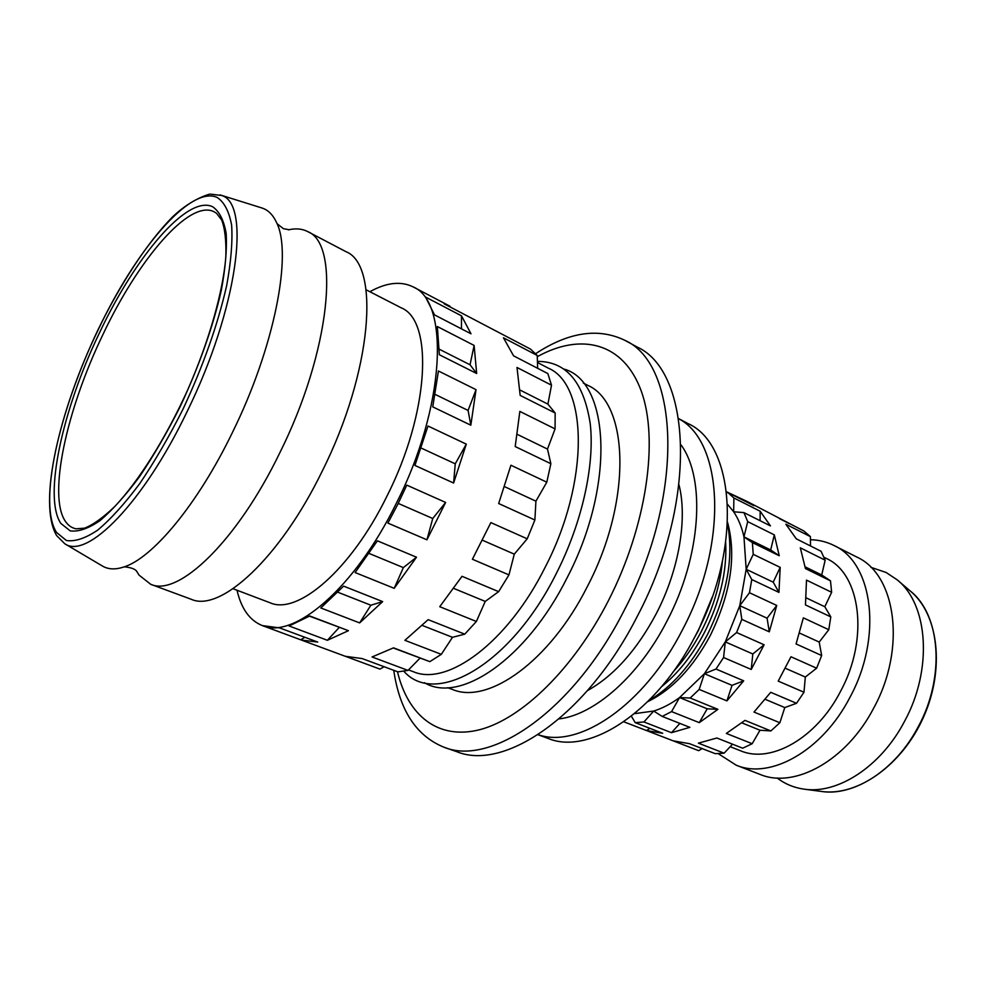 <?xml version="1.0" encoding="UTF-8"?>
<svg xmlns="http://www.w3.org/2000/svg" width="986" height="986" viewBox="0 0 986 986"><rect width="100%" height="100%" fill="white"/><g stroke="black" fill="none" stroke-linecap="round" stroke-linejoin="round"><path stroke-width="1.48" d="M679.021 484.964C687.624 518.796 678.984 570.068 656.269 613.662C636.759 650.242 613.834 675.891 587.508 690.582M535.62 353.691C568.762 331.949 598.588 327.525 625.099 340.441L637.03 346.986C691.593 371.266 698.088 501.344 637.511 615.868C587.151 715.565 504.598 771.397 456.888 751.726L444.045 747.252C416.314 736 399.552 710.351 393.759 670.307M625.099 340.441C679.243 364.438 685.122 494.898 624.298 610.124C573.704 710.425 491.336 766.8 444.045 747.252M537.271 356.71C580.779 332.516 623.386 342.154 641.208 390.937C659.005 439.485 646.754 526.019 608.251 600.979C573.396 668.927 522.013 718.584 480.108 729.591C438.092 740.498 407.859 715.54 397.481 671.688M678.701 418.656L688.154 423.647C734.94 444.292 742.717 547.218 695.598 635.378C656.429 712.521 588.889 755.646 548.068 738.415L538.023 734.73M678.713 418.754C723.083 441.531 728.753 542.941 682.534 629.672C644.141 705.36 578.782 749.101 538.11 734.669M681.055 444.92C705.865 478.826 701.256 556.055 667.054 620.921C638.99 675.94 594.459 714.825 559.111 718.893M730.17 746.685L740.634 750.802C770.596 763.83 816.309 738.428 840.38 691.679C869.418 638.669 860.679 573.445 826.256 558.421L823.963 557.275M679.896 723.404L671.478 732.684L643.932 721.962L653.693 711.042C662.247 708.404 670.874 703.905 679.564 697.57L707.208 708.798L699.271 722.639L671.565 711.596L679.564 697.57L704.398 673.709L732.031 685.344L726.916 700.886L699.173 689.424L704.398 673.709L725.289 641.886L752.811 653.977L751.233 669.457L723.576 657.514L725.289 641.886L739.771 605.687L746.18 569.292L743.962 536.865C741.768 527.054 738.341 518.71 733.67 511.796L727.631 504.425M647.876 701.576C672.119 689.719 692.948 667.633 710.364 635.341C730.799 593.399 736.542 555.771 727.594 522.444M648.763 700.689C671.552 687.18 691.1 665.18 707.393 634.701C727.175 594.57 733.88 557.571 727.532 523.702M661.618 686.638C678.22 673.228 692.455 655.246 704.349 632.692C719.916 601.719 727.039 571.72 725.696 542.657M673.376 671.565C684.025 660.065 693.343 646.668 701.317 631.36C713.125 608.263 720.137 584.969 722.381 561.478M693.022 640.222L698.285 630.707L712.237 597.06M870.897 567.32L886.118 572.484L897.05 579.743C928.208 604.184 933.089 669.358 904.433 721.542C880.818 766.751 837.434 794.531 803.873 789.12C794.05 787.715 785.287 784.116 777.572 778.336L777.128 778.003M718.215 753.637L736.185 765.185L759.959 774.367C794.309 789.059 846.419 760.835 873.695 708.108C906.615 648.295 896.015 574.518 856.76 557.028L833.959 545.48C826.65 541.819 818.811 539.897 810.43 539.724M736.185 765.185C770.214 779.766 822.262 750.987 849.784 697.632C883.012 637.03 872.93 562.71 833.959 545.48M816.63 668.2L805.328 677.037L803.984 692.234L778.213 681.104L790.969 656.762L816.63 668.2L821.658 655.53L796.072 643.944L803.356 617.852L828.782 629.709L830.804 616.891L805.463 604.923L806.499 580.125L831.642 592.303L830.483 580.828L805.439 568.565L800.312 547.822L825.159 560.196L821.067 551.26L796.331 538.861L785.842 524.219L810.406 536.63L803.972 531.06L746.994 501.406L753.933 505.719L727.742 492.458L726.707 492.827M779.334 518.537L789.367 523.665M726.596 491.829L746.994 501.406M733.88 497.967L760.169 511.241L770.448 525.895L743.937 512.609L733.67 511.796L733.88 497.967L727.742 492.458M747.708 521.631L774.318 534.88L779.236 555.747L752.392 542.608L743.962 536.865L747.708 521.631L743.937 512.609M753.23 554.329L780.197 567.381L778.952 592.389L751.776 579.546L746.18 569.292L753.23 554.329L752.392 542.608M749.471 592.734L776.746 605.453L769.29 631.829L741.829 619.393L739.771 605.687L749.471 592.734L751.776 579.546M725.289 641.886L736.591 632.531L741.829 619.393M736.591 632.531L764.113 644.795L751.233 669.457M366.077 289.773L401.277 307.866C433.667 320.696 429.477 412.555 386.758 496.55C350.819 570.019 297.501 615.35 270.028 602.766L233.029 588.728M537.456 362.491L548.413 368.197C587.902 384.836 589.739 481.846 544.999 567.579C507.605 642.576 447.361 686.613 413.331 671.7L408.5 669.901M537.419 361.394C566.186 361.332 583.786 382.1 590.232 423.697C594.903 464.628 582.208 522.58 556.363 573.408C510.81 665.032 435.208 707.172 403.841 671.232M564.066 369.109C609.681 381.409 615.56 485.346 566.962 578.043C526.277 659.535 459.513 704.066 424.485 682.719M583.305 383.036L587.705 385.329C628.932 402.929 632.396 500.802 587.385 586.473C549.806 661.458 488.021 704.891 452.364 689.424L447.718 687.698M102.261 565.927L102.593 566.124C108.226 569.403 115.128 569.748 123.324 567.16C152.152 558.779 197.644 504.561 232.523 432.287C274.539 347.134 292.497 253.895 276.622 222.7C273.405 215.614 269.092 210.918 263.669 208.625L261.61 207.886M288.43 229.874L289.12 229.713C295.418 228.333 301.087 228.715 306.141 230.847L307.681 231.587C340.527 243.936 330.52 351.262 279.753 452.919C236.923 541.511 178.195 597.171 150.71 584.291L139.075 575.134L136.549 571.128M307.681 231.587L345.926 251.652C380.276 264.901 372.338 371.512 322.089 471.407C279.777 558.507 220.149 612.639 191.222 599.278L150.71 584.291M369.873 291.72C386.463 282.514 400.858 280.899 413.06 286.864C449.912 301.605 445.413 406.91 396.113 503.735C354.701 588.235 293.631 639.717 262.313 625.58C249.717 620.514 241.287 608.732 237.022 590.244M397.728 504.438L406.787 485.124L445.635 502.441L426.938 539.798L387.88 523.098L397.728 504.438M514.285 554.144L508.961 574.887L472.405 559.247L490.868 522.605L527.214 538.812L514.285 554.144L482.561 540.279M534.893 520.004L498.669 503.526L510.921 465.232L546.799 482.191L535.916 501.171L534.893 520.004L527.214 538.812M550.866 463.716L515.197 446.547L519.844 411.409L555.069 428.898L547.489 449.074L550.866 463.716L546.799 482.191M555.167 413.011L520.177 395.398L516.997 367.47L551.507 385.206L547.908 404.137L555.167 413.011L555.069 428.898M444.218 303.873L530.468 349.081L537.234 355.465L503.452 337.791L513.583 355.847L547.846 373.583L551.507 385.206M449.998 306.239L413.06 286.864M471.012 333.798L434.53 314.904L425.57 297.057L461.51 315.853L471.012 333.798M476.669 373.509L439.349 354.738L437.353 326.539L474.118 345.433L476.669 373.509L470.039 364.783L439.362 349.278M470.827 425.2L432.743 406.873L438.437 370.995L476.028 389.655L470.827 425.2L468.091 410.447L435.22 394.449M453.609 483.029L414.921 465.429L427.986 426.014L466.292 444.131L453.609 483.029L455.249 463.827L421.195 448.075M262.313 625.58L279.679 627.934L317.738 642.071L301.433 640.062L264.519 626.393M304.81 637.264L300.767 639.803M339.233 627.441L327.377 640.284L289.083 625.974L309.764 615.979L348.44 630.695L309.505 616.151M348.44 630.695L327.377 640.284M370.872 605.219L359.631 622.905L320.807 607.955L343.621 586.128L382.667 601.608L370.872 605.219L337.902 592.253M382.667 601.608L359.631 622.905M403.36 567.603L394.203 588.322L355.108 572.546L377.391 540.821L416.499 557.213L403.36 567.603L369.134 553.454M416.499 557.213L394.203 588.322M445.635 502.441L432.743 518.5L398.245 503.415M432.743 518.5L426.938 539.798M466.292 444.131L455.249 463.827M476.028 389.655L468.091 410.447M474.118 345.433L470.039 364.783M461.51 315.853L461.46 328.843M301.433 640.062L345.297 656.294L362.158 658.574L397.925 671.86L408.007 670.406L372.042 656.972L393.537 647.839L429.834 661.643L393.278 647.987M384.109 666.721L379.943 669.1L346 656.54M420.024 658.155L408.007 670.406M452.475 637.313L441.321 654.334L404.901 640.321L428.158 619.652L464.751 634.158L452.475 637.313L422.353 625.469M485.235 601.411L476.374 621.476L439.744 606.698L462.027 576.305L498.633 591.649L485.235 601.411L453.806 588.432M535.916 501.171L504.622 486.69M547.489 449.074L517.342 434.407M547.908 404.137L519.979 390.025M537.234 355.465L537.641 368.308M441.321 654.334L429.834 661.643M476.374 621.476L464.751 634.158M508.961 574.887L498.633 591.649M810.406 536.63L810.504 545.961M825.159 560.196L821.72 574.974L830.483 580.828M805.192 566.876L821.72 574.974M831.642 592.303L824.814 606.735L830.804 616.891M806.178 597.861L824.814 606.735M828.782 629.709L819.206 642.083L821.658 655.53M799.597 633.098L819.206 642.083M785.46 668.311L805.328 677.037M796.528 703.289L784.782 707.566L779.864 722.75L753.994 712.065L770.707 692.308L796.528 703.289L803.984 692.234M765.321 699.37L784.782 707.566M770.867 730.934L759.996 730.232L752.17 743.727L726.325 733.424L744.997 720.384L770.867 730.934L779.864 722.75M741.94 722.898L759.996 730.232M732.512 744.183L724.118 753.181L698.384 743.161L716.884 738.009L742.704 748.201L752.17 743.727M702.106 748.571L698.667 750.679L673.155 740.831L689.547 743.703L715.207 753.649L724.118 753.181M623.793 721.789L698.667 750.679M760.169 511.241L760.107 520.719M743.962 536.865L770.682 549.966L779.236 555.747M774.318 534.88L770.682 549.966M746.18 569.292L773.221 582.171L778.952 592.389M780.197 567.381L773.221 582.171M739.771 605.687L767.083 618.197L769.29 631.829M776.746 605.453L767.083 618.197M764.113 644.795L752.811 653.977M704.398 673.709L715.996 669.038L743.69 680.821L732.031 685.344M743.69 680.821L726.916 700.886M679.564 697.57L690.175 698.026L717.919 709.341L707.208 708.798M717.919 709.341L699.271 722.639M634.516 713.667L653.693 711.042L662.198 716.428L689.867 727.348L671.478 732.684M649.897 728.346L646.483 730.54L623.805 721.777M631.373 716.181L635.23 722.652L662.703 733.301L646.483 730.54M715.996 669.038L723.576 657.514M690.175 698.026L699.173 689.424M662.198 716.428L671.565 711.596M635.23 722.652L643.932 721.962M918.089 727.015C945.475 677.246 940.582 614.845 910.423 591.144C938.561 614.414 945.069 668.952 923.586 716.982C902.289 765.074 857.413 796.762 821.289 791.425C853.814 796.651 895.51 770.152 918.089 727.015M65.322 521.237C47.722 495.453 66.703 409.609 102.729 334.969C138.028 259.836 189.09 199.455 213.826 211.633L216.476 213.222L221.714 220.038C224.944 228.579 226.312 240.88 225.843 256.952C223.058 291.609 209.205 340.762 187.833 389.593C165.858 438.141 138.607 481.316 114.721 506.557C103.111 517.65 93.054 524.86 84.549 528.163L76.021 528.816C71.645 527.904 68.083 525.378 65.322 521.237M60.836 523.43L70.228 530.875C78.399 531.996 88.296 528.607 99.919 520.694C112.33 510.156 125.542 495.465 139.531 476.645C153.631 455.754 167.176 432.398 180.191 406.577C199.184 365.855 212.89 327.13 221.295 290.414C225.461 267.921 227.076 248.891 226.151 233.325C223.81 220.149 219.311 211.3 212.668 206.764C187.402 194.587 135.378 256.434 99.352 333.12C62.611 409.301 43.064 496.944 60.836 523.43M97.417 331.358C58.778 411.519 37.998 503.883 56.522 532.428L66.37 540.501C74.973 541.832 85.412 538.368 97.713 530.111C110.863 519.043 124.877 503.538 139.753 483.584C154.74 461.423 169.161 436.613 183.014 409.141C203.239 365.794 217.783 324.628 226.657 285.62C231.032 261.758 232.684 241.632 231.636 225.215C229.072 211.361 224.241 202.105 217.142 197.434C190.125 185.109 135.304 250.703 97.417 331.358M64.793 543.754L56.633 535.608C37.505 502.934 59.061 411.495 98.095 329.644C120.662 283.352 147.432 242.346 172.624 216.846C184.579 205.556 196.966 197.976 209.759 194.094L221.579 195.462C251.196 203.424 237.638 308.84 187.167 411.458C143.426 503.033 86.916 559.863 64.793 543.754L102.593 566.124M910.423 591.144L897.05 579.743M220.051 194.895L261.98 207.997M136.894 571.744L137.165 572.003C135.834 569.267 131.557 567.542 124.347 566.814M289.12 229.713L283.401 228.69L277.054 223.686M821.289 791.425L803.873 789.12"/></g></svg>
